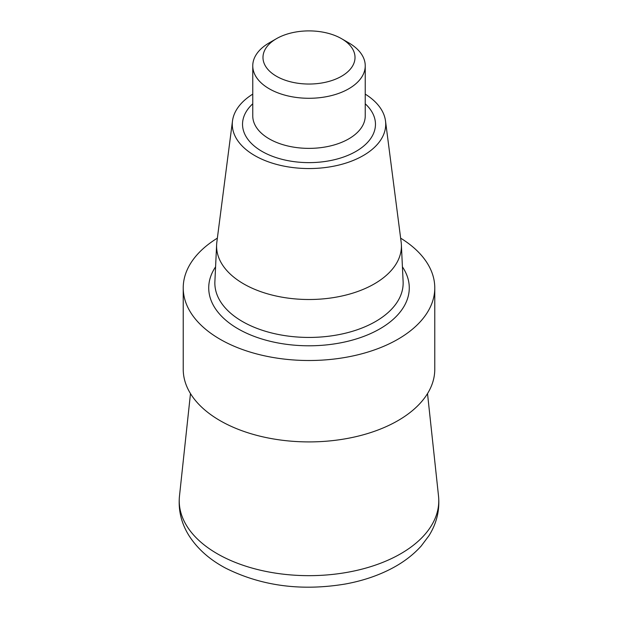 <?xml version="1.0" encoding="UTF-8"?>
<svg xmlns="http://www.w3.org/2000/svg" width="618" height="618" viewBox="0 0 618 618"><rect width="100%" height="100%" fill="white"/><g stroke="black" fill="none" stroke-linecap="round" stroke-linejoin="round"><path stroke-width="0.93" d="M400.642 238.162A125.771 72.615 180 0 1 434.771 287.895L434.771 369.301A125.771 72.615 180 0 1 309 441.909A125.771 72.615 180 0 1 183.229 369.301L183.229 287.895A125.771 72.615 180 0 1 217.358 238.162M348.768 42.858L341.538 38.679A46.01 26.566 180 0 1 341.538 76.253A46.01 26.566 180 0 1 276.462 76.253A46.01 26.566 180 0 1 276.462 38.679A46.01 26.566 180 0 1 341.538 38.679L348.768 42.858A56.238 32.468 180 0 1 365.238 65.817A56.238 32.468 180 0 1 309 98.285A56.238 32.468 180 0 1 252.762 65.817A56.238 32.468 180 0 1 269.232 42.858L276.462 38.679M365.238 94.129A76.725 44.295 180 0 1 385.508 120.966A76.725 44.295 180 0 1 309 168.552A76.725 44.295 180 0 1 232.492 120.966A76.725 44.295 180 0 1 252.762 94.129M385.508 120.966L401.159 242.186A92.414 53.357 180 0 1 401.376 244.705A92.414 53.357 180 0 1 309 299.506A92.414 53.357 180 0 1 216.624 244.705A92.414 53.357 180 0 1 216.841 242.186L232.492 120.966M434.771 287.895A125.771 72.615 180 0 1 309 360.51A125.771 72.615 180 0 1 183.229 287.895M365.238 65.817L365.238 115.906A56.238 32.468 180 0 1 309 148.374A56.238 32.468 180 0 1 252.762 115.906L252.762 65.817M365.238 103.809A66.466 38.37 180 0 1 352.368 153.334A66.466 38.37 180 0 1 265.632 153.334A66.466 38.37 180 0 1 252.762 103.809M401.376 244.705L403.114 281.599A94.152 54.361 180 0 1 309 337.436A94.152 54.361 180 0 1 214.886 281.599L216.624 244.705M402.418 266.852A100.278 57.899 180 0 1 309 345.794A100.278 57.899 180 0 1 215.582 266.852M427.517 393.596L438.525 496.107A129.772 74.925 180 0 1 362.349 569.039A129.772 74.925 180 0 1 217.235 553.72A129.772 74.925 180 0 1 179.475 496.107L190.483 393.596M438.525 496.107C439.861 510.174 436.679 523.361 428.977 535.675L421.213 546.003C413.365 554.732 403.678 562.148 392.167 568.236C378.224 575.597 362.627 580.85 345.362 584.01C301.375 591.318 261.484 586.034 225.694 568.166C209.857 559.8 197.667 549.023 189.123 535.837C181.352 523.485 178.138 510.244 179.475 496.107"/></g></svg>

